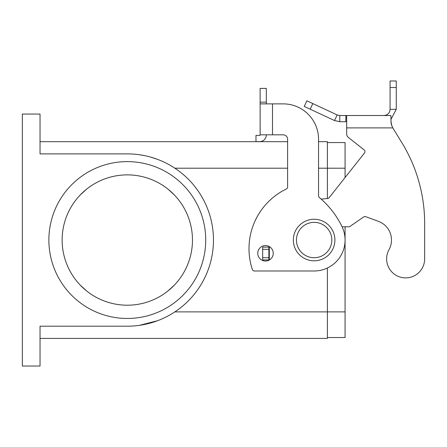 <?xml version="1.0" encoding="UTF-8"?>
<svg xmlns="http://www.w3.org/2000/svg" width="447" height="447" viewBox="0 0 447 447"><rect width="100%" height="100%" fill="white"/><g stroke="black" fill="none" stroke-linecap="round" stroke-linejoin="round"><path stroke-width="0.67" d="M334.904 240.039A20.78 20.78 0 0 0 314.129 219.265A20.78 20.78 0 0 0 293.349 240.039A20.78 20.78 0 0 0 314.129 260.819A20.78 20.78 0 0 0 334.904 240.039M265.496 261.042A7.739 7.739 0 0 0 273.234 253.304A7.739 7.739 0 0 0 265.496 245.565A7.739 7.739 0 0 0 257.763 253.304A7.739 7.739 0 0 0 265.496 261.042M48.874 240.039A78.426 78.426 0 0 1 127.3 161.613A78.426 78.426 0 0 1 205.726 240.039A78.426 78.426 0 0 1 127.3 318.465A78.426 78.426 0 0 1 48.874 240.039M192.467 240.039A65.161 65.161 0 0 0 127.3 174.878A65.161 65.161 0 0 0 62.139 240.039A65.161 65.161 0 0 0 127.3 305.206A65.161 65.161 0 0 0 192.467 240.039M80.264 194.942L86.534 189.204M86.539 189.204A65.161 65.161 0 0 1 168.066 189.204L174.341 194.942M174.341 285.141L168.066 290.88A65.161 65.161 0 0 1 86.539 290.88L80.264 285.141M157.523 159.361L150.812 157.148M144.733 155.662L139.419 154.735M127.943 153.88L40.034 153.88L40.034 114.046L22.35 114.046L22.35 366.037L40.034 366.037L40.034 326.204L127.3 326.204A86.165 86.165 0 0 0 213.465 240.039A86.165 86.165 0 0 0 127.3 153.88M139.419 325.349L157.523 320.722M327.388 198.552L327.388 141.677L318.549 141.677M40.034 141.677L287.605 141.677M40.034 338.407L327.388 338.407L327.388 267.999M345.073 226.78L345.073 337.524L327.388 337.524M345.073 177.543L345.073 142.559L327.388 142.559M266.311 134.826L266.311 134.988A6.632 6.632 0 0 1 259.679 141.621L255.975 141.621L255.975 135.435L259.679 135.435A0.441 0.441 0 0 0 260.12 134.988L260.12 103.877L283.18 103.877A35.369 35.369 0 0 1 318.549 139.246L318.549 195.831A2.213 2.213 0 0 0 319.337 197.524A88.417 88.417 0 0 1 341.944 226.478A30.944 30.944 0 0 1 314.129 270.988L254.444 270.988A2.213 2.213 0 0 1 252.348 269.474A66.312 66.312 0 0 1 286.359 188.98A2.213 2.213 0 0 0 287.605 186.991L287.605 139.246A4.42 4.42 0 0 0 283.18 134.826L260.12 134.826M272.497 134.826L272.497 103.877L283.18 103.877A35.369 35.369 0 0 1 318.549 139.246M319.337 197.524A88.417 88.417 0 0 1 341.944 226.478A30.944 30.944 0 0 1 314.129 270.988M254.444 270.988A2.213 2.213 0 0 1 252.348 269.474A66.312 66.312 0 0 1 286.359 188.98M260.12 103.877L260.12 88.405L266.311 88.405L266.311 103.877M264.976 138.983A6.632 6.632 0 0 1 259.679 141.621L258.187 141.621M287.605 139.246A4.42 4.42 0 0 0 283.18 134.826M424.65 258.874A19.009 19.009 0 0 1 422.275 268.077A19.009 19.009 0 0 0 424.65 258.874L424.65 223.511L424.65 258.874M339.77 115.522L339.77 121.707L334.54 120.55L304.251 106.425L306.865 100.815L337.155 114.94L339.77 115.522L390.879 115.522L391.108 123.445M389.007 249.672A19.892 19.892 0 0 0 378.492 221.377A19.892 19.892 0 0 1 389.007 249.672A19.009 19.009 0 0 0 396.439 275.508A19.009 19.009 0 0 0 422.275 268.077A19.009 19.009 0 0 1 396.439 275.508A19.009 19.009 0 0 1 389.007 249.672M346.671 115.522L346.671 127.898L392.801 127.898L401.853 142.671L392.801 127.898L391.857 125.763L390.879 121.299M364.132 149.89L348.347 137.408L364.132 149.89A2.213 2.213 0 0 1 364.489 152.997A2.213 2.213 0 0 0 364.132 149.89M391.114 123.478L391.851 125.752M383.878 115.522L385.973 115.158C388.56 114.074 389.924 112.136 390.069 109.331L390.069 80.963L396.26 80.963L396.26 109.331L390.879 119.539M334.54 120.55L337.155 114.94M346.671 121.707L339.77 121.707M390.069 109.331L396.26 109.331M424.65 223.511A154.729 154.729 0 0 0 401.853 142.671A154.729 154.729 0 0 1 424.65 223.511M342.089 226.78L349.493 226.78L363.707 216.924A2.213 2.213 0 0 1 365.735 216.666L378.492 221.377M269.921 246.956L268.87 247.113L268.87 259.936L269.485 259.936M364.489 152.997L329.126 197.708A2.213 2.213 0 0 1 327.584 198.535L321.158 199.099M346.671 133.938A4.42 4.42 0 0 0 348.347 137.408A4.42 4.42 0 0 1 346.671 133.938L346.671 127.898M268.87 247.113L262.68 247.113L262.68 259.936L268.87 259.936M296.445 240.039A17.684 17.684 0 0 0 314.129 257.723A17.684 17.684 0 0 0 331.814 240.039A17.684 17.684 0 0 0 314.129 222.36A17.684 17.684 0 0 0 296.445 240.039M174.872 168.201L287.605 168.201M318.549 168.201L345.073 168.201M174.872 311.883L345.073 311.883M260.12 102.156L266.311 102.156M345.849 115.522L345.849 121.707M385.973 115.158L386.102 115.522M390.069 87.517L396.26 87.517M269.312 247.113L269.312 259.936M268.87 249.325L262.68 249.325M268.87 257.723L262.68 257.723M312.805 103.587L310.19 109.197"/></g></svg>
